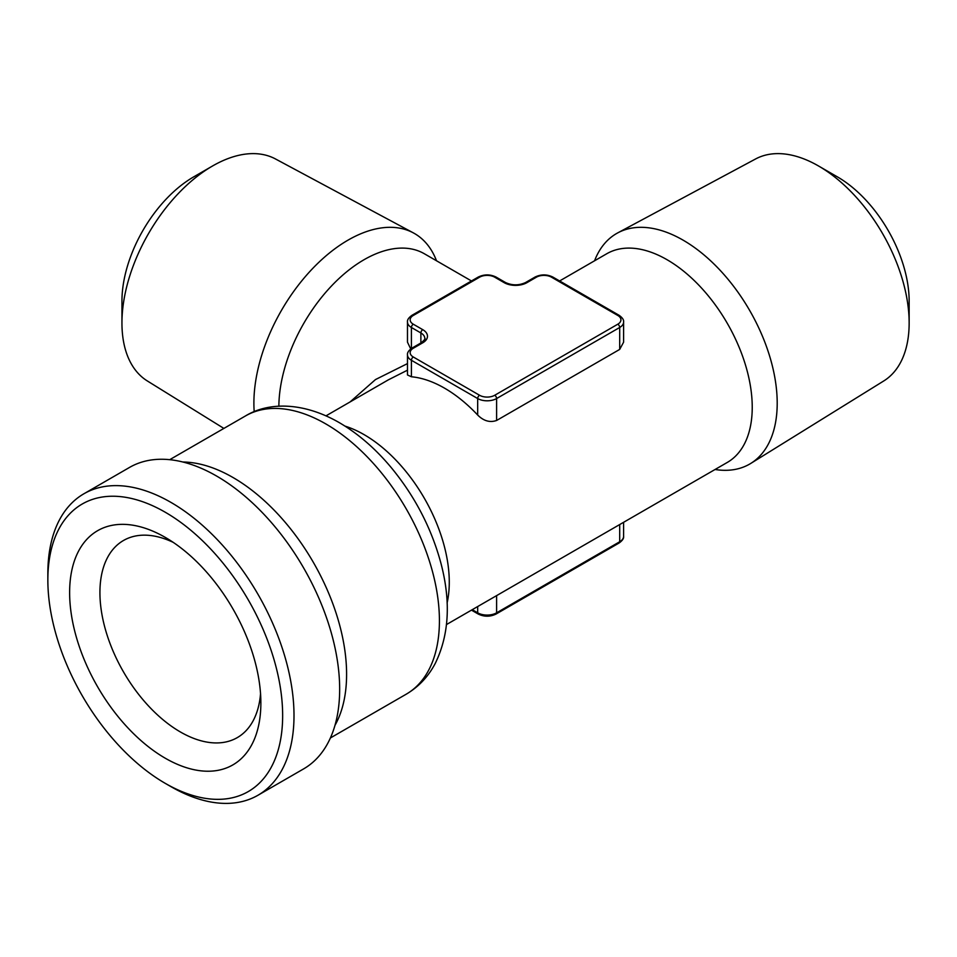 <?xml version="1.0" encoding="UTF-8"?>
<svg xmlns="http://www.w3.org/2000/svg" width="957" height="957" viewBox="0 0 957 957"><rect width="100%" height="100%" fill="white"/><g stroke="black" fill="none" stroke-linecap="round" stroke-linejoin="round"><path stroke-width="1.44" d="M350.071 401.94L375.491 379.558L407.479 363.6M407.479 370.18L388.351 379.845L326.002 415.84M413.292 315.463A10.706 6.185 0 0 0 413.292 324.208L422.767 329.675A16.066 9.271 180 0 1 422.767 342.785L413.292 348.252A10.706 6.185 0 0 0 413.292 356.997L479.565 395.265A2.68 1.543 120 0 0 477.675 398.543L411.402 360.275A13.386 7.728 180 0 1 407.479 354.808L407.479 374.965L411.402 376.771A120.498 69.574 60 0 1 444.538 388.159A120.498 69.574 60 0 1 477.675 415.027C483.62 420.984 489.924 422.803 496.611 420.47L619.693 349.413L623.605 342.175L623.605 322.019A13.386 7.728 180 0 1 619.693 327.485A2.68 1.543 -120 0 0 617.791 324.208A10.706 6.185 0 0 0 617.791 315.463L551.519 277.195A10.706 6.185 0 0 0 536.375 277.195L526.912 282.662A16.066 9.271 180 0 1 504.183 282.662L494.721 277.195A10.706 6.185 0 0 0 479.565 277.195L413.292 315.463A2.68 1.543 -120 0 0 411.953 315.32C408.639 317.7 407.156 319.925 407.479 322.019A13.386 7.728 180 0 0 411.402 327.485L411.402 348.456M407.479 322.019L407.479 342.175L410.732 348.934M47.85 580.014L47.85 573.458A174.054 100.497 60 0 1 83.905 493.776L129.554 467.411A174.054 100.497 60 0 1 216.581 476.036A174.054 100.497 60 0 1 330.297 629.419A174.054 100.497 60 0 1 303.62 768.89L257.959 795.255A174.054 100.497 60 0 1 170.932 786.63L165.25 783.352A166.028 95.856 60 0 1 47.85 580.014A166.028 95.856 60 0 1 165.25 512.234A166.028 95.856 60 0 1 282.65 715.573A166.028 95.856 60 0 1 165.25 783.352M83.905 493.776A174.054 100.497 60 0 1 170.932 502.389A174.054 100.497 60 0 1 284.636 655.772A174.054 100.497 60 0 1 257.959 795.255M617.755 232.874L755.587 158.97A128.19 74.012 60 0 1 818.51 165.968L818.51 165.968A128.19 74.012 60 0 1 909.15 322.964A128.19 74.012 60 0 1 883.754 380.958L750.838 463.379A133.107 76.847 -120 0 0 777.204 403.16A133.107 76.847 -120 0 0 683.095 240.147A133.107 76.847 -120 0 0 617.755 232.874A133.107 76.847 -120 0 0 594.572 260.783M818.51 165.968L837.447 176.901A101.406 58.544 60 0 1 909.15 301.108L909.15 322.964M715.07 469.492A133.107 76.847 -120 0 0 750.838 463.379M223.878 428.413L147.342 380.958A128.19 74.012 -60 0 1 121.946 322.964L121.946 301.108A101.406 58.544 -60 0 1 193.649 176.901L212.586 165.968A128.19 74.012 -60 0 1 275.508 158.97L413.34 232.874A133.107 76.847 120 0 0 348.001 240.147A133.107 76.847 120 0 0 254.191 411.677M436.512 260.783A133.107 76.847 120 0 0 413.34 232.874M121.946 322.964A128.19 74.012 -60 0 1 212.586 165.968M260.866 703A135.236 78.079 -120 0 0 165.25 537.379A135.236 78.079 -120 0 0 69.622 592.586A135.236 78.079 -120 0 0 165.25 758.207A135.236 78.079 -120 0 0 260.866 703M173.145 542.32A113.811 65.71 -120 0 0 123.489 540.49A113.811 65.71 -120 0 0 123.489 671.898A113.811 65.71 -120 0 0 237.3 737.608A113.811 65.71 -120 0 0 260.543 693.693M413.292 356.997A2.68 1.543 120 0 0 411.402 360.275L411.402 376.771M559.618 280.963L606.774 253.737A120.498 69.574 60 0 1 667.029 259.706A120.498 69.574 60 0 1 745.754 365.897A120.498 69.574 60 0 1 727.272 462.446L446.5 624.55M344.987 426.104A120.498 69.574 60 0 1 364.067 434.622A120.498 69.574 60 0 1 447.11 602.982M278.858 406.223A120.498 69.574 -60 0 1 364.067 259.706A120.498 69.574 -60 0 1 424.322 253.737L471.478 280.963M623.605 322.019C623.94 319.925 622.445 317.7 619.131 315.32A2.68 1.543 120 0 0 617.791 315.463M479.565 395.265A10.706 6.185 0 0 0 494.721 395.265A2.68 1.543 60 0 1 496.611 398.543A13.386 7.728 180 0 1 477.675 398.543L477.675 415.027M619.693 349.413L619.693 327.485L496.611 398.543L496.611 420.47M494.721 395.265L617.791 324.208M536.375 277.195A2.68 1.543 60 0 0 535.035 277.063L525.572 282.53A2.68 1.543 60 0 1 526.912 282.662M472.256 609.681L477.675 612.815A2.68 1.543 120 0 0 478.225 614.035C484.17 616.906 490.116 616.906 496.061 614.035A2.68 1.543 60 0 0 496.611 612.815L619.693 541.758A2.68 1.543 60 0 1 619.131 542.978C622.445 540.609 623.94 538.372 623.605 536.291L623.605 522.307M477.675 606.559L477.675 612.815A13.386 7.728 0 0 0 496.611 612.815L496.611 595.625M619.693 524.568L619.693 541.758A13.386 7.728 0 0 0 623.605 536.291M182.931 462.016A160.668 92.757 60 0 1 232.982 477.495A160.668 92.757 60 0 1 334.974 725.37M413.292 324.208A2.68 1.543 120 0 0 411.402 327.485L420.877 332.952L420.877 342.977M422.767 329.675A2.68 1.543 120 0 0 420.877 332.952A13.386 7.728 0 0 1 424.788 338.419C425.721 338.407 424.597 339.819 421.427 342.654L411.953 348.121C408.639 350.489 407.156 352.726 407.479 354.808M413.292 348.252A2.68 1.543 -120 0 0 411.953 348.121M504.183 282.662A2.68 1.543 120 0 1 505.523 282.53L496.061 277.063A2.68 1.543 120 0 0 494.721 277.195M411.953 315.32L478.225 277.063A2.68 1.543 60 0 1 479.565 277.195M422.767 342.785A2.68 1.543 -120 0 0 421.427 342.654M535.035 277.063C540.98 274.192 546.926 274.192 552.859 277.063A2.68 1.543 120 0 0 551.519 277.195M245.47 415.948C268.702 401.761 303.513 402.024 339.197 422.587C357.858 433.485 375.084 448.331 390.839 467.112C414.572 495.786 431.212 527.606 440.746 562.572C451.046 601.235 449.204 634.874 435.22 663.476C428.257 676.671 418.568 686.923 406.139 694.244A160.668 92.757 -120 0 0 430.77 565.491A160.668 92.757 -120 0 0 325.799 423.915A160.668 92.757 -120 0 0 245.47 415.948L169.724 459.683M619.131 542.978L496.061 614.035M478.225 614.035L471.478 610.135M505.523 282.53C512.186 285.605 518.873 285.605 525.572 282.53M619.131 315.32L552.859 277.063M478.225 277.063C484.17 274.192 490.116 274.192 496.061 277.063M406.139 694.244L330.392 737.967"/></g></svg>
